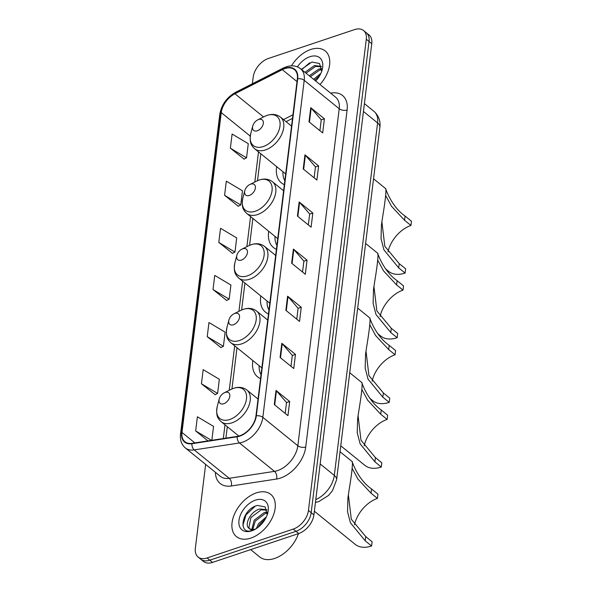 <?xml version="1.0" encoding="UTF-8"?>
<svg xmlns="http://www.w3.org/2000/svg" width="592" height="592" viewBox="0 0 592 592"><rect width="100%" height="100%" fill="white"/><g stroke="black" fill="none" stroke-linecap="round" stroke-linejoin="round"><path stroke-width="0.89" d="M252.836 360.572A30.051 18.951 -50.9 0 0 257.557 376.823A30.051 18.951 -50.9 0 0 260.547 378.606M260.769 295.926A30.051 18.951 -50.9 0 0 265.497 312.176A30.051 18.951 -50.9 0 0 268.479 313.952M268.709 231.272A30.051 18.951 -50.9 0 0 273.437 247.523A30.051 18.951 -50.9 0 0 276.42 249.299M276.649 166.618A30.051 18.951 -50.9 0 0 281.378 182.869A30.051 18.951 -50.9 0 0 284.36 184.652M205.646 464.409L195.345 548.34A17.013 10.73 -50.9 0 0 198.091 557.035L203.559 561.475A17.013 10.73 -50.9 0 0 212.535 562.4L298.708 533.533A17.013 10.73 -50.9 0 0 313.908 514.885L371.769 43.66A17.013 10.73 -50.9 0 0 369.023 34.965L366.293 32.745A17.013 10.73 -50.9 0 1 369.038 41.447A17.013 10.73 -50.9 0 0 366.293 32.745L363.555 30.525A17.013 10.73 -50.9 0 0 354.571 29.6L268.405 58.467A17.013 10.73 -50.9 0 0 253.198 77.115L252.384 83.761M198.091 557.035A17.013 10.73 -50.9 0 0 207.074 557.96L293.247 529.093A17.013 10.73 -50.9 0 0 308.447 510.445L311.177 512.665L369.038 41.447L311.177 512.665A17.013 10.73 -50.9 0 1 295.978 531.313A17.013 10.73 -50.9 0 0 311.177 512.665L313.908 514.885M207.074 557.96L209.805 560.18L295.978 531.313L209.805 560.18A17.013 10.73 -50.9 0 1 200.821 559.255A17.013 10.73 -50.9 0 0 209.805 560.18L212.535 562.4M310.822 49.454A27.217 17.168 -50.9 0 0 291.464 65.845A27.217 17.168 -50.9 0 1 310.822 49.454A27.217 17.168 -50.9 0 1 325.193 50.934A27.217 17.168 -50.9 0 0 310.822 49.454M256.38 492.87A27.217 17.168 -50.9 0 0 234.743 513.545A27.217 17.168 -50.9 0 0 236.452 536.626A27.217 17.168 -50.9 0 0 250.823 538.106A27.217 17.168 -50.9 0 0 272.461 517.438A27.217 17.168 -50.9 0 0 270.751 494.357A27.217 17.168 -50.9 0 0 256.38 492.87A27.217 17.168 -50.9 0 0 234.743 513.545A27.217 17.168 -50.9 0 0 236.452 536.626A27.217 17.168 -50.9 0 0 250.823 538.106A27.217 17.168 -50.9 0 0 272.461 517.438A27.217 17.168 -50.9 0 0 270.751 494.357A27.217 17.168 -50.9 0 0 256.38 492.87M284.833 68.605A18.145 11.44 129.1 0 1 294.416 69.597A18.145 11.44 129.1 0 1 297.347 78.877L255.966 415.887A18.145 11.44 129.1 0 1 237.288 436.385L192.023 443.334A18.145 11.44 129.1 0 1 184.904 441.736A18.145 11.44 129.1 0 1 181.973 432.456L221.253 112.591A18.145 11.44 129.1 0 1 234.943 93.765L282.31 69.671A18.145 11.44 129.1 0 1 284.833 68.605M284.885 68.228A18.596 11.729 -50.9 0 0 282.295 69.323L234.928 93.41A18.596 11.729 -50.9 0 0 220.89 112.709L181.618 432.574A18.596 11.729 -50.9 0 0 191.912 443.726L237.177 436.778A18.596 11.729 -50.9 0 0 256.321 415.769L297.702 78.751A18.596 11.729 -50.9 0 0 284.885 68.228M274.288 404.565L287.956 415.658L289.695 401.524L276.027 390.431L274.288 404.565M285.189 413.416L286.528 402.501L276.442 390.838A4.536 2.479 -173 0 0 276.027 390.431M286.521 402.59L289.695 401.524M280.075 357.45L293.743 368.535L295.475 354.401L281.807 343.308L280.075 357.45M290.975 366.293L292.315 355.385L282.229 343.715A4.536 2.479 -173 0 0 281.807 343.308M292.307 355.466L295.475 354.401M285.862 310.326L299.53 321.419L301.261 307.278L287.594 296.185L285.862 310.326M296.762 319.169L298.102 308.262L288.015 296.592A4.536 2.479 -173 0 0 287.594 296.185M298.087 308.343L301.261 307.278M309.002 121.834L322.67 132.926L324.409 118.792L310.741 107.7L309.002 121.834M319.902 130.684L321.241 119.769L311.163 108.107A4.536 2.479 -173 0 0 310.741 107.7M321.234 119.858L324.409 118.792M303.215 168.957L316.883 180.049L318.622 165.915L304.954 154.823L303.215 168.957M314.115 177.807L315.455 166.892L305.376 155.222A4.536 2.479 -173 0 0 304.954 154.823M315.447 166.974L318.622 165.915M297.428 216.08L311.103 227.173L312.835 213.039L299.167 201.946L297.428 216.08M308.336 224.923L309.675 214.015L299.589 202.346A4.536 2.479 -173 0 0 299.167 201.946M309.66 214.097L312.835 213.039M291.649 263.203L305.317 274.296L307.048 260.154L293.38 249.069L291.649 263.203M302.549 272.046L303.888 261.139L293.802 249.469A4.536 2.479 -173 0 0 293.38 249.069M303.874 261.22L307.048 260.154M319.991 84.508A27.217 17.168 -50.9 0 0 325.193 50.934A27.217 17.168 -50.9 0 1 319.991 84.508M308.447 510.445L366.3 39.227A17.013 10.73 -50.9 0 0 363.555 30.525M201.443 383.794L217.604 393.421L219.343 379.287L203.174 369.652L201.443 383.794L215.133 394.686M211.855 440.293L213.557 426.41L197.395 416.775L195.656 430.909L207.947 440.885M218.796 242.424L234.965 252.059L236.696 237.917L220.535 228.29L218.796 242.424L232.493 253.324M224.583 195.301L240.752 204.936L242.483 190.794L226.322 181.167L224.583 195.301L238.28 206.201M230.369 148.178L246.538 157.812L248.27 143.678L232.108 134.044L230.369 148.178L244.059 159.078M207.23 336.67L223.391 346.298L225.13 332.164L208.961 322.529L207.23 336.67L220.92 347.571M213.016 289.547L229.178 299.175L230.91 285.041L214.748 275.413L213.016 289.547L226.706 300.447M229.178 299.175L226.544 300.529M234.965 252.059L232.33 253.406M240.752 204.936L238.117 206.282M246.538 157.812L243.904 159.159M223.391 346.298L220.757 347.652M217.604 393.421L214.977 394.775M195.656 430.909L211.485 440.344M313.627 79.343L320.834 73.438M314.715 80.223L319.784 75.495M309.29 75.82L318.792 69.079L321.782 68.709M310.378 76.701L319.88 69.96L321.804 69.619M304.947 72.298L314.456 65.557L321.352 66.393M306.034 73.179L315.536 66.437L321.449 66.718M315.699 81.023A18.493 11.662 -50.9 0 0 322.196 69.678A18.493 11.662 -50.9 0 0 309.934 56.706A18.493 11.662 -50.9 0 0 297.406 66.866M321.648 71.432L319.584 63.544L311.94 62.012L301.372 69.397M301.691 69.656L309.683 62.782M381.877 221.652L384.807 246.279L399.23 263.64L398.712 267.88L383.942 249.891L381.041 238.746L381.433 224.893L382.602 217.116C384.859 203.478 385.969 194.435 385.932 189.98C384.6 184.401 389.543 205.209 405.076 216.05L411.477 221.238L410.952 225.478A26.085 16.45 -50.9 0 0 388.012 251.881M399.23 263.64L405.631 268.835L405.106 273.075A31.191 19.669 -50.9 0 1 388.641 271.373L385.858 269.116M410.952 225.478L404.551 220.291L391.512 206.275L385.695 195.53M257.246 130.802A6.808 4.292 -50.9 0 0 263.329 123.343A6.808 4.292 -50.9 0 0 258.637 119.495A6.808 4.292 -50.9 0 0 257.735 119.873A6.808 4.292 -50.9 0 0 252.732 126.029A6.808 4.292 -50.9 0 0 257.246 130.802M385.932 189.98L385.873 188.796L373.545 178.799M398.712 267.88L405.106 273.075M282.946 171.732A26.936 16.99 -50.9 0 0 284.841 180.715M373.937 286.299L376.867 310.933L391.29 328.294L390.772 332.534L376.009 314.544L373.108 303.393L373.5 289.547L374.662 281.762C376.919 268.132 378.029 259.089 377.992 254.634C376.66 249.047 381.603 269.863 397.136 280.697L403.537 285.892L403.011 290.132A26.085 16.45 -50.9 0 0 380.079 316.528M391.29 328.294L397.691 333.481L397.173 337.729A31.191 19.669 -50.9 0 1 380.7 336.027L377.918 333.77M403.011 290.132L396.618 284.937L383.572 270.929L377.755 260.184M249.306 195.456A6.808 4.292 -50.9 0 0 255.389 187.997A6.808 4.292 -50.9 0 0 250.697 184.149A6.808 4.292 -50.9 0 0 249.794 184.526A6.808 4.292 -50.9 0 0 244.799 190.683A6.808 4.292 -50.9 0 0 249.306 195.456M377.992 254.634L377.933 253.45L365.612 243.453M390.772 332.534L397.173 337.729M275.006 236.386A26.936 16.99 -50.9 0 0 276.901 245.369M366.004 350.952L368.927 375.58L383.357 392.94L382.832 397.188L368.069 379.191L365.168 368.046L365.56 354.201L366.722 346.416C368.986 332.785 370.096 323.743 370.052 319.28C368.72 313.701 373.663 334.51 389.196 345.351L395.597 350.545L395.079 354.786A26.085 16.45 -50.9 0 0 372.139 381.181M383.357 392.94L389.751 398.135L389.233 402.375A31.191 19.669 -50.9 0 1 372.76 400.68L369.978 398.416M395.079 354.786L388.678 349.591L375.639 335.583L369.822 324.83M241.373 260.11A6.808 4.292 -50.9 0 0 247.449 252.651A6.808 4.292 -50.9 0 0 242.757 248.803A6.808 4.292 -50.9 0 0 241.854 249.18A6.808 4.292 -50.9 0 0 236.859 255.337A6.808 4.292 -50.9 0 0 241.373 260.11M370.052 319.28L369.993 318.104L357.672 308.099M382.832 397.188L389.233 402.375M267.066 301.032A26.936 16.99 -50.9 0 0 268.968 310.023M358.064 415.606L360.987 440.233L375.417 457.594L374.899 461.834L360.128 443.845L357.228 432.7L357.62 418.847L358.789 411.07C361.046 397.432 362.156 388.389 362.119 383.934C360.78 378.355 365.73 399.163 381.263 410.004L387.656 415.192L387.138 419.432A26.085 16.45 -50.9 0 0 364.198 445.835M375.417 457.594L381.818 462.789L381.292 467.029A31.191 19.669 -50.9 0 1 364.827 465.327L340.763 445.806M387.138 419.432L380.737 414.245L367.699 400.229L361.882 389.484M233.433 324.764A6.808 4.292 -50.9 0 0 239.516 317.305A6.808 4.292 -50.9 0 0 234.824 313.449A6.808 4.292 -50.9 0 0 233.914 313.827A6.808 4.292 -50.9 0 0 228.919 319.983A6.808 4.292 -50.9 0 0 233.433 324.764M362.119 383.934L362.052 382.75L349.731 372.753M374.899 461.834L381.292 467.029M259.133 365.686A26.936 16.99 -50.9 0 0 261.028 374.669M348.362 494.579L351.293 519.214L365.723 536.574L365.197 540.814L350.434 522.817L347.534 511.673L347.926 497.828L349.088 490.043C351.345 476.412 352.462 467.369 352.418 462.914C351.086 457.327 356.029 478.136 371.561 488.977L377.962 494.172L377.444 498.412A26.085 16.45 -50.9 0 0 354.504 524.808M365.723 536.574L372.116 541.761L371.598 546.002A31.191 19.669 -50.9 0 1 355.126 544.307L314.359 511.222M377.444 498.412L371.043 493.217L358.005 479.209L352.181 468.457M223.732 403.737A6.808 4.292 -50.9 0 0 229.814 396.277A6.808 4.292 -50.9 0 0 225.123 392.429A6.808 4.292 -50.9 0 0 224.22 392.807A6.808 4.292 -50.9 0 0 219.225 398.964A6.808 4.292 -50.9 0 0 223.732 403.737M352.418 462.914L352.358 461.73L340.037 451.726M365.197 540.814L371.598 546.002M250.668 549.628L259.651 556.917A28.349 17.878 -50.9 0 0 274.629 558.463A28.349 17.878 -50.9 0 0 298.494 533.607M256.277 528.619L258.526 523.705L266.393 516.853M258.127 527.302L259.607 524.586L265.342 518.91M251.837 529.396L254.183 520.183L264.35 512.502L267.34 512.124M252.754 529.448L255.27 521.064L265.431 513.382L267.362 513.035M255.233 529.255L254.36 529.574C252.096 530.24 250.475 529.914 249.498 528.612A12.817 8.081 -50.9 0 0 255.707 528.915A12.817 8.081 -50.9 0 0 255.936 528.841M266.903 509.808L260.006 508.979C250.379 511.037 243.453 525.837 249.498 528.612L249.003 528.264M249.58 528.663L248.899 527.605L250.927 517.541L261.094 509.86L267.007 510.134M267.207 514.848L265.135 506.959L257.498 505.427C241.499 509.083 237.37 535.523 252.207 530.484L254.479 529.655M255.485 500.129A18.493 11.662 -50.9 0 0 238.968 520.39A18.493 11.662 -50.9 0 0 251.711 530.854A18.493 11.662 -50.9 0 0 254.168 529.825A18.493 11.662 -50.9 0 0 267.747 513.094A18.493 11.662 -50.9 0 0 255.485 500.129M242.861 525.504L246.013 514.833L255.241 506.197M315.788 499.604A22.681 14.304 -50.9 0 0 334.31 475.406L377.585 122.936A22.681 14.304 -50.9 0 0 373.929 111.333C380.027 116.691 380.478 123.602 379.864 127.324L336.589 479.794A11.344 6.201 7 0 0 334.31 475.406L320.168 463.928M363.444 111.459L377.585 122.936A11.344 6.201 7 0 1 379.864 127.324M371.769 43.66L366.3 39.227M298.708 533.533L293.247 529.093M330.632 93.144A28.349 17.878 129.1 0 1 347.112 109.994L305.731 447.012A5.668 3.101 7 0 1 297.828 445.746L339.209 108.728A22.681 14.304 -50.9 0 0 335.546 97.132L300.558 68.739A22.681 14.304 129.1 0 1 304.214 80.334A5.668 3.101 -173 0 0 297.702 78.751M305.731 447.012A28.349 17.878 129.1 0 1 280.401 478.092A28.349 17.878 129.1 0 1 276.545 479.039L231.28 485.98A28.349 17.878 129.1 0 1 215.407 472.327M277.559 470.61A22.681 14.304 -50.9 0 0 297.828 445.746L262.833 417.353A22.681 14.304 129.1 0 1 239.486 442.971L194.22 449.913A22.681 14.304 129.1 0 1 185.326 447.922L220.32 476.316A22.681 14.304 -50.9 0 0 229.215 478.306L274.481 471.365A22.681 14.304 -50.9 0 0 277.559 470.61M300.558 68.739C296.555 65.682 291.767 65.046 286.195 66.837L283.065 68.154A5.668 2.538 63 0 0 282.295 69.323M283.065 68.154L235.697 92.248C226.832 97.303 221.534 104.643 219.802 114.263A5.668 3.101 7 0 1 220.89 112.709M181.618 432.574A5.668 3.101 -173 0 0 180.523 434.128C179.879 440.004 181.478 444.599 185.326 447.922M191.912 443.726A5.668 3.611 81.3 0 0 194.22 449.913L229.215 478.306A5.668 3.611 -98.7 0 1 231.28 485.98M235.697 92.248A5.668 2.538 63 0 0 234.928 93.41M237.177 436.778A5.668 3.611 81.3 0 0 239.486 442.971L274.481 471.365A5.668 3.611 -98.7 0 1 276.545 479.039M256.321 415.769A5.668 3.101 7 0 1 262.833 417.353L304.214 80.334L339.209 108.728A5.668 3.101 7 0 0 347.112 109.994M181.973 432.456L194.842 442.897M282.31 69.671L297.014 81.6M234.943 93.765L263.536 116.964M292.936 114.789L283.487 119.591M221.253 112.591L250.268 136.13M258.512 151.9L254.812 182.01M250.571 216.554L246.871 246.664M242.631 281.207L238.939 311.318M234.691 345.854L229.237 390.291M224.997 424.834L223.317 438.531M292.071 263.551L293.802 249.469M297.857 216.428L299.589 202.346M303.644 169.305L305.376 155.222M309.431 122.181L311.163 108.107M286.284 310.674L288.015 296.592M280.504 357.79L282.229 343.715M274.718 404.913L276.442 390.838M263.225 146.579A18.752 11.825 -50.9 0 0 279.986 126.022A18.752 11.825 -50.9 0 0 267.051 115.41A18.752 11.825 -50.9 0 0 264.565 116.454L267.258 115.329C272.35 113.694 276.738 114.286 280.423 117.105A20.417 12.876 -50.9 0 1 281.703 134.414A20.417 12.876 -50.9 0 1 265.475 149.917A20.417 12.876 -50.9 0 1 254.693 148.807C251.748 145.795 248.995 143.345 250.793 133.422A18.752 11.825 -50.9 0 0 263.225 146.579M405.076 216.05L404.551 220.291M255.293 211.226A18.752 11.825 -50.9 0 0 272.046 190.676A18.752 11.825 -50.9 0 0 259.118 180.064A18.752 11.825 -50.9 0 0 256.625 181.1L259.326 179.975C264.417 178.347 268.798 178.939 272.483 181.751A20.417 12.876 -50.9 0 1 273.763 199.067A20.417 12.876 -50.9 0 1 257.535 214.57A20.417 12.876 -50.9 0 1 246.753 213.46C243.808 210.449 241.062 207.999 242.853 198.076A18.752 11.825 -50.9 0 0 255.293 211.226M397.136 280.697L396.618 284.937M247.352 275.879A18.752 11.825 -50.9 0 0 264.106 255.322A18.752 11.825 -50.9 0 0 251.178 244.711A18.752 11.825 -50.9 0 0 248.684 245.754L251.385 244.629C256.477 243.001 260.865 243.593 264.543 246.405A20.417 12.876 -50.9 0 1 265.823 263.714A20.417 12.876 -50.9 0 1 249.595 279.224A20.417 12.876 -50.9 0 1 238.82 278.107C235.868 275.102 233.122 272.653 234.913 262.722A18.752 11.825 -50.9 0 0 247.352 275.879M389.196 345.351L388.678 349.591M239.412 340.533A18.752 11.825 -50.9 0 0 256.166 319.976A18.752 11.825 -50.9 0 0 243.238 309.364A18.752 11.825 -50.9 0 0 240.752 310.408L243.445 309.283C248.536 307.648 252.925 308.24 256.602 311.059A20.417 12.876 -50.9 0 1 257.89 328.368A20.417 12.876 -50.9 0 1 241.662 343.871A20.417 12.876 -50.9 0 1 230.88 342.761C227.927 339.749 225.182 337.299 226.98 327.376A18.752 11.825 -50.9 0 0 239.412 340.533M381.263 410.004L380.737 414.245M229.718 419.506A18.752 11.825 -50.9 0 0 246.472 398.949A18.752 11.825 -50.9 0 0 233.544 388.345A18.752 11.825 -50.9 0 0 231.05 389.381L233.751 388.256C238.842 386.628 243.231 387.22 246.908 390.032A20.417 12.876 -50.9 0 1 248.189 407.348A20.417 12.876 -50.9 0 1 231.96 422.851A20.417 12.876 -50.9 0 1 221.186 421.733C218.233 418.729 215.488 416.28 217.279 406.356A18.752 11.825 -50.9 0 0 229.718 419.506M371.561 488.977L371.043 493.217M336.589 479.794L332.512 490.613L328.634 495.378L318.799 501.602L315.381 502.438M373.929 111.333L364.406 103.615M219.802 114.263L180.523 434.128M260.813 153.772L257.513 180.686M252.88 218.426L249.572 245.332M244.94 283.08L241.632 309.986M237 347.726L231.938 388.966M227.306 426.706L225.9 438.132M292.492 118.393L286.047 121.671M291.545 126.133L280.423 117.105M285.67 173.944L254.693 148.807M252.732 126.029L250.793 133.422M257.735 119.873L264.565 116.454M283.605 190.779L272.483 181.751M277.737 238.598L246.753 213.46M244.799 190.683L242.853 198.076M249.794 184.526L256.625 181.1M275.665 255.433L264.543 246.405M269.797 303.245L238.82 278.107M236.859 255.337L234.913 262.722M241.854 249.18L248.684 245.754M267.732 320.087L256.602 311.059M261.856 367.898L230.88 342.761M228.919 319.983L226.98 327.376M233.914 313.827L240.752 310.408M258.031 399.06L246.908 390.032M238.835 436.06L221.186 421.733M219.225 398.964L217.279 406.356M224.22 392.807L231.05 389.381"/></g></svg>
